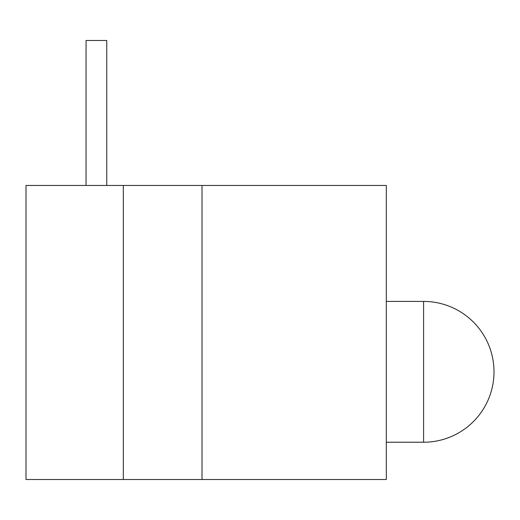 <?xml version="1.0" encoding="UTF-8"?>
<svg xmlns="http://www.w3.org/2000/svg" width="520" height="520" viewBox="0 0 520 520"><rect width="100%" height="100%" fill="white"/><g stroke="black" fill="none" stroke-linecap="round" stroke-linejoin="round"><path stroke-width="0.78" d="M386.321 442.228L423.592 442.228A70.408 70.408 0 0 0 494 371.826A70.408 70.408 0 0 0 423.592 301.418L386.321 301.418M123.325 479.505L26 479.505L26 185.452L123.325 185.452L123.325 479.505L386.321 479.505L386.321 185.452L123.325 185.452M202.02 185.452L202.02 479.505M106.763 185.452L106.763 40.495L86.053 40.495L86.053 185.452M423.592 442.228L423.592 301.418"/></g></svg>
